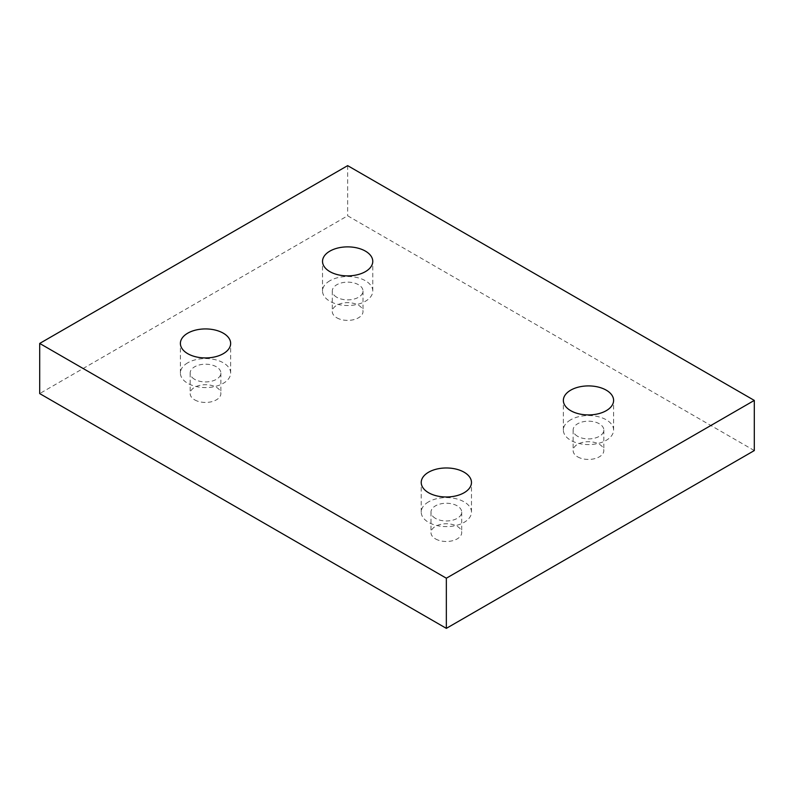 <?xml version="1.0" encoding="UTF-8"?>
<svg xmlns="http://www.w3.org/2000/svg" width="794" height="794" viewBox="0 0 794 794"><rect width="100%" height="100%" fill="white"/><g stroke="black" fill="none" stroke-linecap="round" stroke-linejoin="round"><path stroke-width="0.6" stroke-dasharray="3.97 2.98" d="M577.625 456.838A15.354 8.863 0 0 0 594.359 458.753A15.354 8.863 0 0 0 603.837 450.565A15.354 8.863 0 0 0 588.483 441.702A15.354 8.863 0 0 0 573.129 450.565A15.354 8.863 0 0 0 577.625 456.838M435.489 538.888A15.354 8.863 0 0 0 452.223 540.813A15.354 8.863 0 0 0 461.701 532.625A15.354 8.863 0 0 0 446.347 523.762A15.354 8.863 0 0 0 430.993 532.625A15.354 8.863 0 0 0 435.489 538.888M194.659 399.848A15.354 8.863 0 0 0 211.393 401.774A15.354 8.863 0 0 0 220.871 393.586A15.354 8.863 0 0 0 205.517 384.713A15.354 8.863 0 0 0 190.163 393.586A15.354 8.863 0 0 0 194.659 399.848M336.795 317.789A15.354 8.863 0 0 0 353.529 319.714A15.354 8.863 0 0 0 363.007 311.526A15.354 8.863 0 0 0 347.653 302.663A15.354 8.863 0 0 0 332.299 311.526A15.354 8.863 0 0 0 336.795 317.789M754.3 450.565L347.653 215.789L39.7 393.586M347.653 165.638L347.653 215.789M336.795 297.274A15.354 8.863 180 0 1 332.299 291.011A15.354 8.863 180 0 1 341.777 282.823A15.354 8.863 180 0 1 358.511 284.738A15.354 8.863 180 0 1 363.007 291.011A15.354 8.863 180 0 1 353.529 299.199A15.354 8.863 180 0 1 336.795 297.274M329.887 280.748A25.13 14.51 0 0 0 322.523 291.011A25.13 14.51 0 0 0 347.653 305.511A25.13 14.51 0 0 0 372.773 291.011A25.13 14.51 0 0 0 357.26 277.602A25.13 14.51 0 0 0 329.887 280.748M194.659 379.334A15.354 8.863 180 0 1 190.163 373.071A15.354 8.863 180 0 1 199.641 364.873A15.354 8.863 180 0 1 216.375 366.798A15.354 8.863 180 0 1 220.871 373.071A15.354 8.863 180 0 1 211.393 381.259A15.354 8.863 180 0 1 194.659 379.334M187.751 362.808A25.13 14.51 0 0 0 180.397 373.071A25.13 14.51 0 0 0 205.517 387.571A25.13 14.51 0 0 0 230.647 373.071A25.13 14.51 0 0 0 215.134 359.662A25.13 14.51 0 0 0 187.751 362.808M435.489 518.383A15.354 8.863 180 0 1 430.993 512.11A15.354 8.863 180 0 1 440.472 503.922A15.354 8.863 180 0 1 457.205 505.838A15.354 8.863 180 0 1 461.701 512.11A15.354 8.863 180 0 1 452.223 520.298A15.354 8.863 180 0 1 435.489 518.383M428.581 501.848A25.13 14.51 0 0 0 421.227 512.11A25.13 14.51 0 0 0 446.347 526.611A25.13 14.51 0 0 0 471.477 512.11A25.13 14.51 0 0 0 455.964 498.711A25.13 14.51 0 0 0 428.581 501.848M577.625 436.323A15.354 8.863 180 0 1 573.129 430.05A15.354 8.863 180 0 1 582.607 421.862A15.354 8.863 180 0 1 599.341 423.788A15.354 8.863 180 0 1 603.837 430.05A15.354 8.863 180 0 1 594.359 438.238A15.354 8.863 180 0 1 577.625 436.323M570.717 419.798A25.13 14.51 0 0 0 563.353 430.05A25.13 14.51 0 0 0 588.483 444.561A25.13 14.51 0 0 0 613.603 430.05A25.13 14.51 0 0 0 598.1 416.652A25.13 14.51 0 0 0 570.717 419.798M332.299 291.011L332.299 311.526M363.007 291.011L363.007 311.526M372.773 291.011L372.773 261.375M322.523 291.011L322.523 261.375M190.163 373.071L190.163 393.586M220.871 373.071L220.871 393.586M230.647 373.071L230.647 343.435M180.397 373.071L180.397 343.435M430.993 512.11L430.993 532.625M461.701 512.11L461.701 532.625M471.477 512.11L471.477 482.474M421.227 512.11L421.227 482.474M573.129 430.05L573.129 450.565M603.837 430.05L603.837 450.565M613.603 430.05L613.603 400.414M563.353 430.05L563.353 400.414"/><path stroke-width="1.19" d="M446.347 628.362L754.3 450.565L754.3 400.414L347.653 165.638L39.7 343.435L39.7 393.586L446.347 628.362L446.347 578.211L754.3 400.414M39.7 343.435L446.347 578.211M570.717 390.162A25.13 14.51 180 0 1 598.1 387.015A25.13 14.51 180 0 1 613.603 400.414A25.13 14.51 180 0 1 588.483 414.925A25.13 14.51 180 0 1 563.353 400.414A25.13 14.51 180 0 1 570.717 390.162M428.581 472.222A25.13 14.51 180 0 1 455.964 469.075A25.13 14.51 180 0 1 471.477 482.474A25.13 14.51 180 0 1 446.347 496.984A25.13 14.51 180 0 1 421.227 482.474A25.13 14.51 180 0 1 428.581 472.222M187.751 333.172A25.13 14.51 180 0 1 215.134 330.036A25.13 14.51 180 0 1 230.647 343.435A25.13 14.51 180 0 1 205.517 357.935A25.13 14.51 180 0 1 180.397 343.435A25.13 14.51 180 0 1 187.751 333.172M329.887 251.122A25.13 14.51 180 0 1 357.26 247.976A25.13 14.51 180 0 1 372.773 261.375A25.13 14.51 180 0 1 347.653 275.885A25.13 14.51 180 0 1 322.523 261.375A25.13 14.51 180 0 1 329.887 251.122"/></g></svg>
